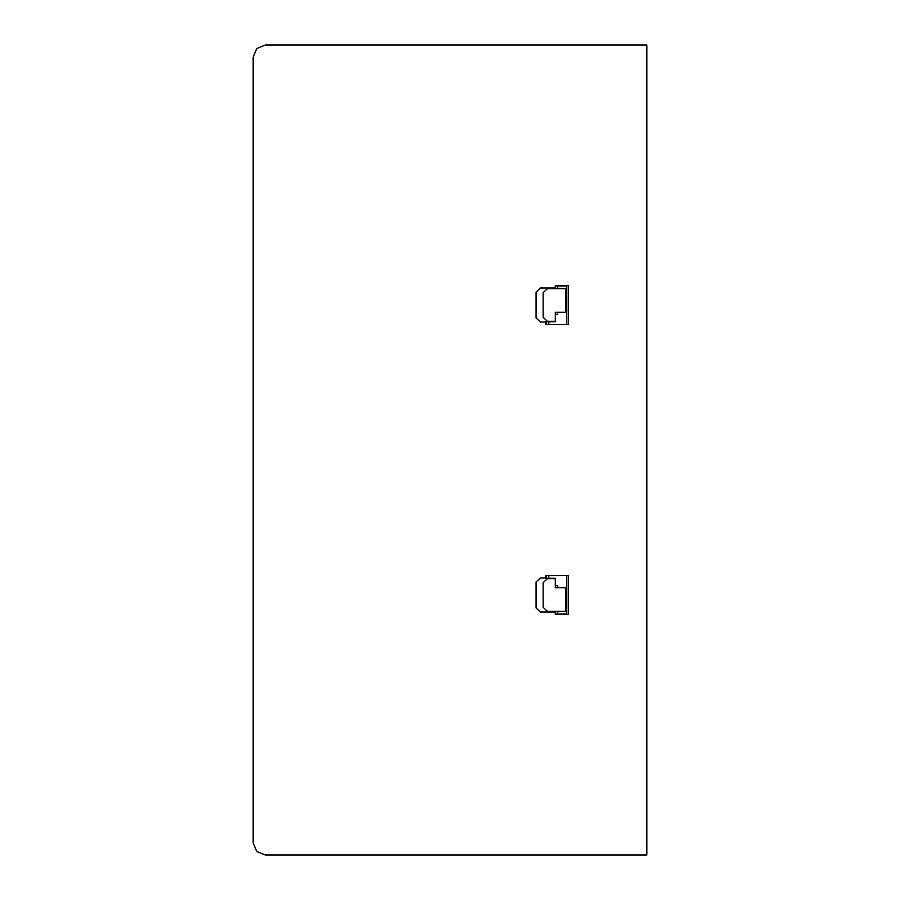 <?xml version="1.0" encoding="UTF-8"?>
<svg xmlns="http://www.w3.org/2000/svg" width="900" height="900" viewBox="0 0 900 900"><rect width="100%" height="100%" fill="white"/><g stroke="black" fill="none" stroke-linecap="round" stroke-linejoin="round"><path stroke-width="1.35" d="M265.32 45L646.83 45L646.83 855L265.32 855L256.725 851.445L253.17 842.85L253.17 57.15L256.725 48.555L265.32 45M536.074 581.985L536.074 607.995L540.337 612L555.3 612L555.3 614.43L568.26 614.43L568.26 575.55L545.794 575.55L545.794 577.98L540.337 577.98L536.074 581.985M546.39 575.55L546.39 578.295M548.82 575.55L548.82 578.295M555.3 578.655L555.3 587.7L565.83 587.7L565.83 611.325L547.414 611.325L543.15 607.32L543.15 582.66L547.414 578.655L555.3 578.655M557.73 587.7L557.73 585.675L555.3 585.675M545.794 578.295L555.3 578.295M557.73 614.025L557.73 611.685M555.3 611.685L565.83 611.629M555.3 614.025L566.64 614.025L566.64 575.55M555.3 285.57L555.3 288L540.337 288L536.074 292.005L536.074 318.015L540.337 322.02L545.794 322.02L545.794 324.45L568.26 324.45L568.26 285.57L555.3 285.57M557.73 285.975L557.73 288.315M565.83 288.371L555.3 288.315M565.83 288.675L547.414 288.675L543.15 292.68L543.15 317.34L547.414 321.345L555.3 321.345L555.3 312.3L565.83 312.3L565.83 288.675M566.64 324.45L566.64 285.975L555.3 285.975M548.82 324.45L548.82 321.705M546.39 321.705L546.39 324.45M557.73 312.3L557.73 314.325L555.3 314.325M545.794 321.705L555.3 321.705"/></g></svg>
